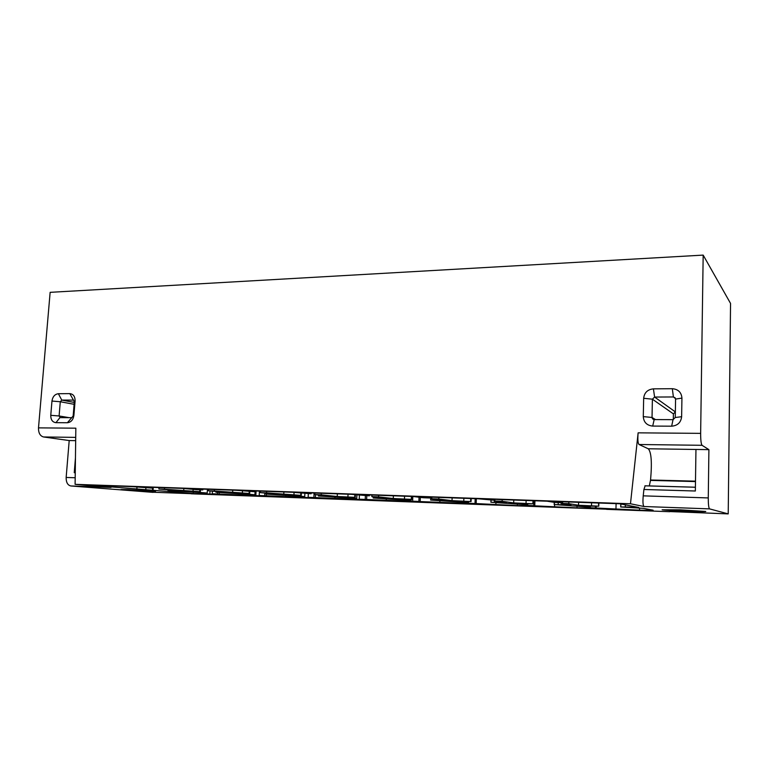 <?xml version="1.0" encoding="UTF-8"?>
<svg xmlns="http://www.w3.org/2000/svg" width="769" height="769" viewBox="0 0 769 769"><rect width="100%" height="100%" fill="white"/><g stroke="black" fill="none" stroke-linecap="round" stroke-linejoin="round"><path stroke-width="1.15" d="M649.315 485.95L650.555 480C652.112 462.496 651.353 452.085 648.257 448.779L708.903 449.644L702.049 445.299C701.117 444.049 700.646 440.07 700.646 433.36L703.174 255.106L730.55 303.428L728.214 513.894L669.722 511.558M708.903 449.644L708.268 497.928L643.22 495.851L643.903 489.488L645.143 485.835M153.118 492.247L191.193 493.669M75.285 470.301L74.247 472.695L75.449 457.949M598.426 503.013L598.772 506.185L584.286 506.185L590.256 507.146L554.18 504.56L570.944 504.983L561.014 503.407L561.034 502.638M598.349 506.146L578.519 505.252L568.81 503.685L561.014 503.407M502.186 499.629L502.138 501.301L513.692 502.907L533.33 503.81L520.555 503.858L527.678 504.839L490.901 502.253L506.492 502.647L494.736 501.032L494.765 500.283M502.138 501.301L494.736 501.032M438.868 497.399L438.811 499.033L452.018 500.667L471.08 501.551L459.872 501.638L468.033 502.647L430.64 500.061L445.155 500.417L431.774 498.783L431.832 497.159M438.811 499.033L431.774 498.783M378.636 495.284L378.569 496.88L393.267 498.533L411.78 499.398L402.004 499.523L411.098 500.552L373.196 497.976L386.72 498.302L371.879 496.639L371.946 495.053M378.569 496.88L371.879 496.639M321.279 493.275L321.211 494.823L337.226 496.505L355.24 497.341L346.781 497.505L356.71 498.543L318.376 495.986L330.987 496.274L314.829 494.592L314.906 493.044M321.211 494.823L314.829 494.592M266.593 491.353L266.516 492.871L301.256 495.38L293.998 495.572L304.697 496.63L266.007 494.083L277.772 494.352L260.431 492.65L260.508 491.141M266.516 492.871L260.431 492.65M266.007 494.083L266.093 493.208L266.007 494.083M214.397 489.517L214.32 490.997L249.675 493.506L243.523 493.736L254.904 494.794L215.916 492.256L226.903 492.506L208.505 490.785L208.582 489.315M214.32 490.997L208.505 490.785M164.528 487.767L164.441 489.209L200.325 491.718L195.191 491.968L207.188 493.044L167.969 490.516L178.225 490.737L158.875 489.017L158.972 487.565M164.441 489.209L158.875 489.017M168.017 489.824L167.969 490.516L168.036 489.834M625.36 504.849L625.312 506.954L638.77 507.444L619.756 503.762L555.18 501.494L562.668 502.695L554.728 502.417L547.076 501.205L485.95 499.062L494.842 500.292L494.88 499.369M513.798 500.033L513.692 502.907M526.131 500.465L526.034 503.349M532.984 500.706L532.888 503.772M527.678 504.839L527.717 503.83M533.907 500.744L533.773 505.685L534.772 505.829L577 507.848L589.467 507.973L588.17 507.703L588.189 507.069M554.382 502.359L554.314 504.551M558.227 502.541L558.169 504.512M494.842 500.292L478.28 498.783L420.345 496.755L430.477 498.004L423.334 497.754L413.059 496.495L358.075 494.563L369.322 495.832L369.37 494.957M393.392 495.803L393.267 498.533M404.59 496.197L404.456 498.946M411.425 496.438L411.29 499.35M411.838 496.457L411.703 499.379M411.098 500.552L411.155 499.408M419.047 497.226L418.894 501.426L420.162 501.571L470.513 503.599L468.475 503.262L468.532 501.571M430.851 497.12L430.727 500.061M433.629 499.014L433.581 499.994M369.322 495.832L351.154 494.323L298.891 492.487L311.128 493.765L292.316 492.256L242.571 490.507L255.702 491.804L255.76 490.968M283.886 491.958L283.732 494.563M294.075 492.439L293.931 494.938M300.852 493.14L300.727 495.332M301.333 493.189L301.217 495.371M304.697 496.63L304.899 493.544M314.088 493.016L313.877 497.533L362.055 499.581M365.39 495.697L365.227 499.437L359.248 499.216L362.055 499.6M359.248 499.216L359.421 495.246M318.481 494.976L318.433 495.976M320.5 495.188L320.462 495.899M255.702 491.804L236.314 490.286L188.924 488.623L202.833 489.92L196.951 489.718L182.955 488.411L137.747 486.825L152.368 488.132L152.435 487.335M183.849 488.498L183.685 490.939M193.154 489.363L193.019 491.276M199.873 489.815L199.748 491.67M200.421 489.834L200.296 491.708M207.188 493.044L207.476 489.276M217.598 492.371L217.502 493.967L219.194 494.111L262.738 495.928M264.815 493.083L264.68 495.717L259.182 495.505L262.738 495.947M259.182 495.505L259.422 491.103M215.993 491.487L215.945 492.256M217.31 491.612L217.271 492.15M562.668 502.695L562.697 501.753M568.849 501.974L568.81 503.685M578.605 502.311L578.519 505.252M591.582 502.772L591.505 505.723M590.256 507.146L590.284 506.185M595.398 506.194L595.36 507.973L588.17 507.703M639.568 508.117L639.529 510.174L595.36 507.973M639.529 510.174L653.112 510.212L643.451 508.347L620.727 506.973L620.968 503.993M625.312 506.954L620.9 506.973M152.368 488.132L132.047 486.623L88.887 485.104L193.211 493.535L216.156 494.227L212.234 493.765L212.388 491.151M136.997 487.065L136.834 489.238M145.908 487.854L145.783 489.565M152.666 487.344L152.473 489.949M153.242 487.363L153.05 489.997M169.045 489.92L169.017 490.401M202.833 489.92L202.901 489.113M232.767 490.161L232.603 492.708M242.495 490.891L242.36 493.064M249.233 491.554L249.118 493.458M249.675 493.506L249.79 491.593L249.637 493.496M254.904 494.794L255.116 491.776M264.68 495.717L311.33 497.735L308.148 497.322L308.321 493.669M267.747 493.362L267.708 493.986M311.128 493.765L311.185 492.919M337.37 493.833L337.226 496.505M348.049 494.207L347.915 496.889M354.855 494.736L354.73 497.303M355.307 494.784L355.182 497.332M356.71 498.543L356.922 494.967M365.227 499.437L415.058 501.551L412.636 501.196L412.818 496.486M373.321 496.803L373.263 497.976M375.733 497.072L375.695 497.899M430.477 498.004L430.525 497.11M452.134 497.87L452.018 500.667M463.88 498.283L463.765 501.09M470.724 498.523L470.609 501.513M471.099 498.533L470.984 501.532M468.033 502.647L468.081 501.58M475.175 498.677L475.011 503.512L517.335 505.618L528.582 505.733L526.919 505.435L526.938 504.82M491.083 500.158L491.007 502.253M494.409 500.273L494.342 502.205M643.663 398.284C644.345 392.613 647.594 389.47 653.419 388.854L672.317 388.701C678.22 389.22 681.43 392.353 681.93 398.102L681.632 416.702C680.94 422.489 677.614 425.651 671.664 426.189L652.698 426.084C646.873 425.468 643.74 422.316 643.288 416.615L643.663 398.284L652.391 399.188L654.602 397.054L673.404 396.958L675.23 397.9L675.576 399.082L681.93 398.102M69.806 393.622C73.334 394.036 75.093 396.477 75.093 400.937L73.901 415.366C73.17 419.855 71.008 422.306 67.393 422.739L55.945 422.671C52.455 422.2 50.735 419.749 50.764 415.318L51.965 401.053C52.686 396.631 54.83 394.189 58.386 393.718L69.806 393.622L74.333 401.678L73.151 416.01L67.393 422.739M643.22 495.851C642.682 502.119 642.961 505.675 644.076 506.521L630.474 503.772L638.126 432.841C637.559 439.397 637.866 443.28 639.058 444.511L702.049 445.299M703.174 255.106L50.139 292.335L38.498 427.872C38.421 432.957 40.094 435.985 43.525 436.965L75.727 437.378M38.498 427.872L75.843 428.179L75.102 484.335L630.474 503.772M606.597 509.193L191.183 493.794M606.597 509.347L669.722 511.712M680.305 509.837L705.779 511.481C706.644 512.25 665.358 510.635 662.128 509.789L680.305 509.837M127.827 489.613L155.54 491.439C155.761 491.958 119.416 489.978 120.973 489.545L127.827 489.613M533.773 505.685L526.919 505.435M475.011 503.512L468.475 503.262M418.894 501.426L412.636 501.196M313.877 497.533L308.148 497.322M217.502 493.967L212.234 493.765M728.214 513.894L709.547 508.876C708.701 508.011 708.268 504.358 708.268 497.928M75.189 477.751L66.153 477.462C66.086 482.384 67.653 485.22 70.863 485.97L111.044 487.411L75.102 484.335M70.863 485.97L153.108 492.371M66.153 477.462L69.2 440.55L43.525 436.965M69.2 440.55L75.679 440.647M74.122 404.311L60.29 401.745L61.751 400.082L73.536 400.101M51.965 401.053L60.29 401.745L59.098 415.971L50.764 415.318M71.68 417.673L60.28 417.634L59.098 415.971L69.162 417.663M648.257 448.779L639.058 444.511M695.955 449.461L695.349 491.007L643.903 489.488M652.698 426.084L654.169 419.595L673.019 419.653L675.259 417.519L675.576 399.082M675.355 411.953L673.394 413.876L652.391 399.188L652.035 417.461L652.487 418.797L654.169 419.595M673.298 419.643L673.394 413.876M650.555 480L695.493 481.163M645.056 485.806L695.407 487.219M650.507 480.394L695.484 481.567M75.256 472.724L74.247 472.695M534.926 500.782L534.772 505.829M554.584 504.599L554.516 507.011M577.048 505.944L577 507.848M420.355 497.389L420.162 501.571M439.906 500.619L439.82 502.734M460.391 502.282L460.343 503.493M315.54 494.669L315.377 497.687M334.976 496.957L334.88 498.821M353.74 498.437L353.692 499.523M219.3 492.468L219.194 494.111M238.611 493.592L238.505 495.226M256.106 490.978L255.808 495.87M596.244 506.194L596.196 508.107M616.084 503.628L615.959 509.299M174.111 490.882L174.005 492.439M193.307 492.083L193.211 493.535M210.033 490.93L209.822 494.159M266.382 494.111L266.276 495.861M285.789 495.226L285.693 496.985M303.784 496.601L303.717 497.658M366.813 495.745L366.621 499.59M386.307 498.754L386.211 500.734M405.897 500.359L405.849 501.465M476.347 498.716L476.155 503.647M495.947 502.57L495.861 504.82M517.383 504.128L517.335 505.618M638.126 432.841L700.646 433.36M709.547 508.876L644.076 506.521M74.276 402.437L61.751 400.082L58.386 393.718M59.953 417.586L55.945 422.671M73.151 416.01L73.901 415.366M75.093 400.937L74.333 401.678M675.528 398.621L673.404 396.958L672.317 388.701M675.355 411.915L654.602 397.054L653.419 388.854M655.515 419.595L652.035 417.461L643.288 416.615M673.019 419.653L671.664 426.189M675.259 417.519L681.632 416.702M644.893 485.825L695.407 487.248M533.436 500.725L533.33 503.81M554.247 502.34L554.18 504.56M411.915 496.457L411.78 499.398M430.765 497.12L430.64 500.061M301.381 493.198L301.256 495.38M318.433 494.967L318.376 495.986M200.449 489.843L200.325 491.718M215.964 491.487L215.916 492.256M598.849 503.022L598.772 506.185M620.794 503.964L620.727 506.973M153.262 487.363L153.069 489.997M355.374 494.794L355.24 497.341M373.253 496.793L373.196 497.976M471.195 498.543L471.08 501.551M490.978 500.148L490.901 502.253M653.717 419.547L652.487 418.797"/></g></svg>
